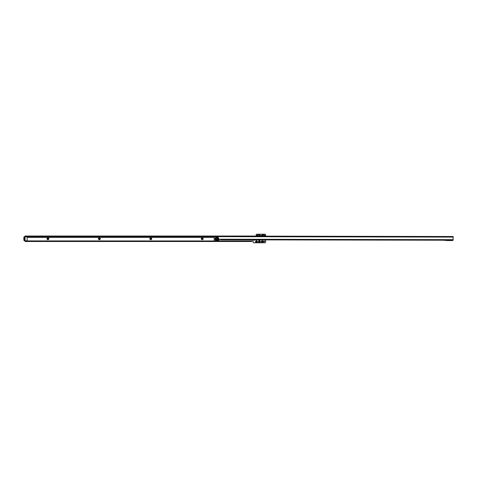 <?xml version="1.0" encoding="UTF-8"?>
<svg xmlns="http://www.w3.org/2000/svg" width="477" height="477" viewBox="0 0 477 477"><rect width="100%" height="100%" fill="white"/><g stroke="black" fill="none" stroke-linecap="round" stroke-linejoin="round"><path stroke-width="0.72" d="M260.478 236.139L260.496 235.495L260.633 236.139M260.287 235.197L260.257 235.62L259.482 234.714L257.836 234.714L256.686 235.936L257.836 234.624L259.482 234.624L260.496 235.495M46.979 238.768A0.936 0.936 0 0 1 47.915 237.832A0.936 0.936 0 0 1 48.851 238.768A0.936 0.936 0 0 1 47.915 239.704A0.936 0.936 0 0 1 46.979 238.768M48.41 238.768A0.489 0.489 0 0 0 47.915 238.279A0.489 0.489 0 0 0 47.426 238.768A0.489 0.489 0 0 0 47.915 239.257A0.489 0.489 0 0 0 48.41 238.768M261.193 235.96L261.42 235.417L261.474 236.014A0.715 0.608 112.5 0 1 261.652 235.578A0.715 0.322 27.9 0 1 262.094 235.656L261.474 236.139M264.902 236.145L264.824 235.417L265.051 236.145M98.411 238.768A0.936 0.936 0 0 1 99.353 237.832A0.936 0.936 0 0 1 100.289 238.768A0.936 0.936 0 0 1 99.353 239.704A0.936 0.936 0 0 1 98.411 238.768M99.842 238.768A0.489 0.489 0 0 0 99.353 238.279A0.489 0.489 0 0 0 98.858 238.768A0.489 0.489 0 0 0 99.353 239.257A0.489 0.489 0 0 0 99.842 238.768M149.85 238.768A0.936 0.936 0 0 1 150.786 237.832A0.936 0.936 0 0 1 151.722 238.768A0.936 0.936 0 0 1 150.786 239.704A0.936 0.936 0 0 1 149.85 238.768M151.281 238.768A0.489 0.489 0 0 0 150.786 238.279A0.489 0.489 0 0 0 150.297 238.768A0.489 0.489 0 0 0 150.786 239.257A0.489 0.489 0 0 0 151.281 238.768M201.282 238.768A0.936 0.936 0 0 1 202.224 237.832A0.936 0.936 0 0 1 203.16 238.768A0.936 0.936 0 0 1 202.224 239.704A0.936 0.936 0 0 1 201.282 238.768M202.713 238.768A0.489 0.489 0 0 0 202.224 238.279A0.489 0.489 0 0 0 201.729 238.768A0.489 0.489 0 0 0 202.224 239.257A0.489 0.489 0 0 0 202.713 238.768M261.295 241.624A0.936 0.936 0 0 1 262.231 240.688A0.936 0.936 0 0 1 263.167 241.624A0.936 0.936 0 0 1 262.231 242.56A0.936 0.936 0 0 1 261.295 241.624M262.72 241.624A0.489 0.489 0 0 0 262.231 241.135A0.489 0.489 0 0 0 261.742 241.624A0.489 0.489 0 0 0 262.231 242.119A0.489 0.489 0 0 0 262.72 241.624M258.433 241.624A0.936 0.936 0 0 1 259.375 240.688A0.936 0.936 0 0 1 260.311 241.624A0.936 0.936 0 0 1 259.375 242.56A0.936 0.936 0 0 1 258.433 241.624M259.864 241.624A0.489 0.489 0 0 0 259.375 241.135A0.489 0.489 0 0 0 258.88 241.624A0.489 0.489 0 0 0 259.375 242.119A0.489 0.489 0 0 0 259.864 241.624M255.577 241.624A0.936 0.936 0 0 1 256.513 240.688A0.936 0.936 0 0 1 257.455 241.624A0.936 0.936 0 0 1 256.513 242.56A0.936 0.936 0 0 1 255.577 241.624M257.008 241.624A0.489 0.489 0 0 0 256.513 241.135A0.489 0.489 0 0 0 256.024 241.624A0.489 0.489 0 0 0 256.513 242.119A0.489 0.489 0 0 0 257.008 241.624M264.687 241.356A0.489 0.489 0 0 0 264.192 240.867A0.489 0.489 0 0 0 263.703 241.356A0.489 0.489 0 0 0 264.192 241.851A0.489 0.489 0 0 0 264.687 241.356M265.623 239.895L265.623 242.072A0.715 0.715 0 0 1 264.973 242.781L253.776 242.781A0.715 0.715 0 0 1 253.12 242.072L253.12 241.249A0.358 0.358 0 0 0 252.762 240.897L252.053 240.897A0.358 0.358 0 0 0 251.939 240.909L251.695 241.499L251.695 240.963L251.695 241.499L25.394 241.499L25.054 240.706M265.623 236.145L265.623 234.928A0.715 0.715 0 0 0 264.908 234.213L256.513 234.213A0.358 0.358 0 0 0 256.161 234.571L256.161 236.127M25.054 236.687L25.084 236.622A0.358 0.358 0 0 0 25.412 236.836L27.022 236.836A0.715 0.715 0 0 1 27.38 236.932L28.292 237.463L214.185 237.463M261.42 235.417L262.588 234.624L263.656 234.624L264.824 235.417M24.518 237.355L25.054 237.355M25.054 237.624L25.054 240.038L24.518 239.973L25.054 239.77M24.518 237.624L24.518 239.77M255.088 236.127L25.054 236.264M255.088 236.574L255.088 236.037L25.054 236.037M25.394 241.499L25.054 240.963L25.054 241.499M25.394 240.963L251.009 240.963L251.009 241.499M251.695 241.499L251.695 240.963L251.009 240.963M25.054 240.909L251.695 240.963M255.088 236.037L255.416 236.622M265.051 235.96L264.777 236.014A0.715 0.608 -112.5 0 0 264.592 235.578L264.502 235.089M264.777 236.145L264.157 236.014L264.592 235.572L263.656 234.714L262.588 234.714L261.652 235.578L261.742 235.089M263.656 234.624L264.157 235.656A0.715 0.322 152.1 0 1 264.592 235.572L264.157 236.014L264.157 235.656L262.094 235.656L262.588 234.624M257.544 235.978L257.073 235.65A0.715 0.346 16.4 0 1 257.556 235.656L256.96 235.978A0.715 0.608 -72.5 0 1 257.067 235.638L256.823 235.495M257.061 235.62L257.031 235.197M260.633 235.936L260.353 235.978A0.715 0.608 -107.5 0 0 260.251 235.638L259.762 235.99L259.762 235.656L257.556 235.656L257.836 234.624M260.239 235.65A0.715 0.346 -16.4 0 0 259.762 235.656L259.482 234.624M259.762 235.99L257.58 236.133M26.974 236.836A0.715 0.715 0 0 1 27.153 237.313L27.153 240.08A0.715 0.715 0 0 1 26.438 240.796L25.627 240.796A0.715 0.715 0 0 1 25.281 240.706L24.566 240.706A0.715 0.715 0 0 1 23.85 239.991L23.85 237.403A0.715 0.715 0 0 1 24.566 236.687L25.12 236.687M217.417 238.822A0.555 0.555 0 0 0 216.862 238.267A0.555 0.555 0 0 0 216.308 238.822A0.555 0.555 0 0 0 216.862 239.376A0.555 0.555 0 0 0 217.417 238.822M214.871 236.049L214.191 236.049L214.185 239.997A0.894 0.894 0 0 0 215.073 240.891L218.287 240.897A0.894 0.894 0 0 0 219.181 240.009L219.181 239.561A0.358 0.358 0 0 1 219.539 239.204L220.255 239.204A0.358 0.358 0 0 1 220.362 239.221L220.612 239.812L443.282 240.205L447.247 240.551A0.626 0.626 0 0 0 447.301 240.551L452.124 240.563A0.626 0.626 0 0 0 452.434 240.48L453.144 240.259L453.15 237.045L452.464 237.045L452.464 236.509L214.871 236.049L214.871 236.586L452.464 237.045M443.801 240.241L452.84 240.259M452.464 236.509L453.15 236.509L453.15 237.045M214.191 236.586L214.871 236.586M258.892 239.883A0.644 0.644 0 0 0 260.013 239.889M260.144 239.889A0.757 0.757 0 0 1 258.761 239.883M255.123 239.877L254.45 240.193A0.757 0.757 0 0 1 253.46 239.871M214.191 236.622L25.084 236.622M251.039 241.499L251.039 240.963M25.382 241.499L25.382 240.963M264.157 236.145L262.094 236.014L261.652 235.572L262.088 236.139M253.597 239.877A0.644 0.644 0 0 0 254.396 240.086L254.849 239.877M254.45 240.193L254.301 239.877M260.353 236.139L259.774 235.978M217.959 238.822A1.097 1.097 0 0 0 216.868 237.725A1.097 1.097 0 0 0 215.765 238.822A1.097 1.097 0 0 0 216.862 239.919A1.097 1.097 0 0 0 217.959 238.822M217.882 238.822A1.02 1.02 0 0 0 216.868 237.802A1.02 1.02 0 0 0 215.842 238.822A1.02 1.02 0 0 0 216.862 239.842A1.02 1.02 0 0 0 217.882 238.822M218.108 238.822A1.246 1.246 0 0 0 216.868 237.576A1.246 1.246 0 0 0 215.616 238.816A1.246 1.246 0 0 0 216.862 240.068A1.246 1.246 0 0 0 218.108 238.822M218.728 238.828A1.866 1.866 0 0 1 216.862 240.688A1.866 1.866 0 0 1 214.996 238.816A1.866 1.866 0 0 1 216.868 236.956A1.866 1.866 0 0 1 218.728 238.828M220.362 239.221L453.144 239.669M453.15 237.099L214.191 236.64M452.5 236.509L452.494 237.045M214.841 236.049L214.841 236.586M24.518 240.038L25.054 240.038"/></g></svg>

